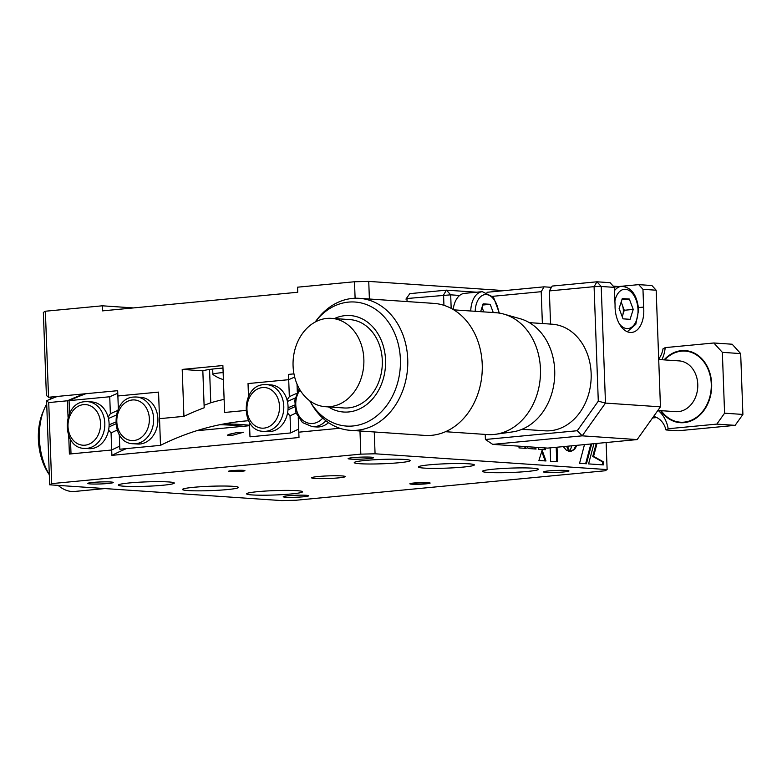 <?xml version="1.0" encoding="UTF-8"?>
<svg xmlns="http://www.w3.org/2000/svg" width="782" height="782" viewBox="0 0 782 782"><rect width="100%" height="100%" fill="white"/><g stroke="black" fill="none" stroke-linecap="round" stroke-linejoin="round"><path stroke-width="1.17" d="M355.106 298.245L354.5 281.755L368.742 281.403L369.387 299.007M296.554 393.454A675.863 402.965 -95.4 0 0 289.33 396.689L288.509 374.392L293.964 373.874M288.705 379.69A692.148 412.681 -95.4 0 1 294.667 377.09A692.148 412.681 -95.4 0 0 288.705 379.69L248.031 383.571L288.705 379.69M133.468 307.922L102.325 305.801L102.51 310.874L297.747 292.253L297.561 287.19L354.5 281.755M48.533 397.266L46.392 395.448L43.352 312.419L45.376 311.226L48.533 397.266L117.681 390.677L117.877 395.975L158.55 392.105L159.518 418.673L183.926 416.347A666.704 397.51 -95.4 0 1 204.19 407.774L202.831 370.824A40.713 3.187 177.9 0 1 222.968 368.068M102.325 305.801L45.376 311.226M224.121 399.348A666.704 397.51 84.6 0 0 210.778 402.75L204.092 405.311M245.792 410.452L224.6 412.466L222.88 365.536L182.206 369.417L202.831 370.824M183.926 416.347L182.206 369.417M248.5 396.406L248.031 383.571L248.5 396.406M504.302 290.621L368.742 281.403M90.36 483.921A12.727 0.997 177.9 0 0 104.573 483.755A12.727 0.997 177.9 0 0 113.243 482.484A12.727 0.997 177.9 0 0 110.702 481.986A12.727 0.997 177.9 0 0 96.489 482.152A12.727 0.997 177.9 0 0 87.819 483.423A12.727 0.997 177.9 0 0 90.36 483.921M230.289 471.585A8.143 0.635 177.9 0 0 239.38 471.468A8.143 0.635 177.9 0 0 244.932 470.666A8.143 0.635 177.9 0 0 243.3 470.344A8.143 0.635 177.9 0 0 234.209 470.451A8.143 0.635 177.9 0 0 228.657 471.263A8.143 0.635 177.9 0 0 230.289 471.585M228.921 434.333L237.875 432.378L243.525 432.231L232.987 435.144L227.337 435.232L228.921 434.333M314.98 478.476A16.793 1.32 177.9 0 0 333.728 478.252A16.793 1.32 177.9 0 0 345.185 476.58A16.793 1.32 177.9 0 0 341.822 475.915A16.793 1.32 177.9 0 0 323.064 476.14A16.793 1.32 177.9 0 0 311.617 477.812A16.793 1.32 177.9 0 0 314.98 478.476M285.782 497.225A12.727 0.997 177.9 0 0 299.995 497.049A12.727 0.997 177.9 0 0 308.665 495.788A12.727 0.997 177.9 0 0 306.124 495.28A12.727 0.997 177.9 0 0 291.911 495.456A12.727 0.997 177.9 0 0 283.24 496.717A12.727 0.997 177.9 0 0 285.782 497.225M350.678 459.102A12.727 0.997 177.9 0 0 364.881 458.936A12.727 0.997 177.9 0 0 373.561 457.675A12.727 0.997 177.9 0 0 371.01 457.167A12.727 0.997 177.9 0 0 356.807 457.343A12.727 0.997 177.9 0 0 348.127 458.604A12.727 0.997 177.9 0 0 350.678 459.102M546.09 472.406A12.727 0.997 177.9 0 0 560.303 472.23A12.727 0.997 177.9 0 0 568.973 470.969A12.727 0.997 177.9 0 0 566.432 470.471A12.727 0.997 177.9 0 0 552.219 470.637A12.727 0.997 177.9 0 0 543.549 471.898A12.727 0.997 177.9 0 0 546.09 472.406M252.195 494.938A27.996 2.19 177.9 0 0 283.455 494.556A27.996 2.19 177.9 0 0 302.536 491.78A27.996 2.19 177.9 0 0 296.935 490.676A27.996 2.19 177.9 0 0 265.675 491.047A27.996 2.19 177.9 0 0 246.594 493.833A27.996 2.19 177.9 0 0 252.195 494.938M188.071 490.568A27.996 2.19 177.9 0 0 219.331 490.197A27.996 2.19 177.9 0 0 238.412 487.411A27.996 2.19 177.9 0 0 232.811 486.306A27.996 2.19 177.9 0 0 201.551 486.687A27.996 2.19 177.9 0 0 182.47 489.464A27.996 2.19 177.9 0 0 188.071 490.568M123.947 486.209A27.996 2.19 177.9 0 0 155.207 485.837A27.996 2.19 177.9 0 0 174.298 483.051A27.996 2.19 177.9 0 0 168.697 481.947A27.996 2.19 177.9 0 0 137.436 482.318A27.996 2.19 177.9 0 0 118.346 485.104A27.996 2.19 177.9 0 0 123.947 486.209M359.857 463.716A27.996 2.19 177.9 0 0 391.117 463.345A27.996 2.19 177.9 0 0 410.198 460.559A27.996 2.19 177.9 0 0 404.597 459.454A27.996 2.19 177.9 0 0 373.337 459.826A27.996 2.19 177.9 0 0 354.256 462.612A27.996 2.19 177.9 0 0 359.857 463.716M423.981 468.086A27.996 2.19 177.9 0 0 455.241 467.704A27.996 2.19 177.9 0 0 474.322 464.928A27.996 2.19 177.9 0 0 468.721 463.814A27.996 2.19 177.9 0 0 437.461 464.195A27.996 2.19 177.9 0 0 418.38 466.971A27.996 2.19 177.9 0 0 423.981 468.086M488.105 472.445A27.996 2.19 177.9 0 0 519.365 472.074A27.996 2.19 177.9 0 0 538.446 469.288A27.996 2.19 177.9 0 0 532.845 468.183A27.996 2.19 177.9 0 0 501.585 468.555A27.996 2.19 177.9 0 0 482.504 471.341A27.996 2.19 177.9 0 0 488.105 472.445M57.438 396.415A692.148 412.681 84.6 0 0 46.588 400.726L48.728 402.574L51.7 483.618L49.677 484.811L281.735 500.597L295.977 500.245L605.092 470.774L607.125 469.581L606.128 442.534M550.127 447.881L550.616 461.282L557.546 461.751L557.019 447.216M556.735 461.703L556.207 447.294M545.132 460.911L541.75 451.458M542.141 450.207L538.915 460.49L545.992 460.969L542.141 450.207M571.837 445.808L569.814 451.478L570.694 451.527L574.633 449.376L576.96 445.32M569.364 450.833L569.071 451.429M570.391 451.507L573.822 449.455L576.148 445.398M527.469 446.737L528.104 448.526L536.09 449.063L535.435 447.275M535.22 449.005L534.575 447.216M519.473 446.19L518.925 447.9L526.159 448.389L525.475 446.6M525.289 448.33L524.614 446.542M544.614 449.65L544.546 447.9M593.939 443.697L588.582 463.902L603.352 464.899L603.235 461.742L593.567 456.356L597.028 443.404M602.531 464.85L602.423 461.82L592.756 456.434L596.216 443.482M592.756 456.434L593.567 456.356M602.423 461.82L603.235 461.742M584.486 444.596L579.57 463.286L586.432 463.755L591.691 443.912M585.65 463.697L590.879 443.99M568.807 451.38L566.764 446.61L567.478 446.219M563.304 446.62L566.295 450.119L569.746 451.537L567.576 446.532M538.456 447.48L538.524 449.23L545.425 449.699L545.367 447.949M374.265 431.967L375.067 453.785L607.125 469.581M375.067 453.785L360.825 454.147L359.974 430.99M126.44 448.604A636.167 379.299 84.6 0 0 111.885 455.359L298.988 437.519L298.255 417.627M576.872 445.564L576.06 445.642L576.872 445.564M48.728 402.574L67.438 400.785L68.044 417.226M84.28 393.864A692.148 412.681 84.6 0 0 67.438 400.785M49.677 484.811L46.588 400.726M68.728 435.867L69.393 454.039A641.26 382.33 -95.4 0 1 70.996 453.247M111.885 455.359L111.689 450.002L69.393 454.039M85.248 401.704A23.411 18.709 93.9 0 1 87.692 401.674L91.973 401.958A23.411 18.709 93.9 0 1 108.102 417.08A23.411 18.709 93.9 0 1 108.6 430.051L111.064 432.915L111.689 450.002A641.26 382.33 -95.4 0 1 119.714 446.18A641.26 382.33 -95.4 0 0 111.689 450.002L71.015 453.883L70.488 439.347M219.713 424.753A641.26 382.33 -95.4 0 1 243.525 426.268A641.26 382.33 -95.4 0 0 219.713 424.753M51.7 483.618L360.825 454.147M339.466 428.292L298.792 432.172L339.466 428.292M426.513 482.807A8.143 0.635 177.9 0 0 415.115 483.1A8.143 0.635 177.9 0 0 413.492 484.048A8.143 0.635 177.9 0 0 424.89 483.765A8.143 0.635 177.9 0 0 426.513 482.807M638.493 307.58L643.615 307.091L642.96 289.311L638.708 284.628L651.914 285.528L656.166 290.21L642.96 289.311M614.339 287.365L601.211 286.476L596.959 281.794L594.085 286.652L549.345 290.924L552.219 286.056L596.959 281.794L610.087 282.683L614.339 287.365L615.072 305.146A23.919 14.262 84.6 0 0 615.082 307.649A23.919 14.262 84.6 0 0 631.7 332.438A23.919 14.262 84.6 0 0 643.782 309.604A23.919 14.262 84.6 0 0 643.615 307.091M459.65 295.449L450.686 294.834L451.175 308.362M409.827 293.641L405.936 299.105L409.827 293.641L446.424 290.151L450.686 294.834L406.953 298.509L407.07 301.569M443.941 305.322L443.56 295.019L446.424 290.151L476.59 292.204M486.961 292.282L544.077 286.828L541.212 291.696L492.709 296.319M544.077 286.828L551.457 287.336M542.376 323.523L541.212 291.696M485.221 434.411L485.407 439.484L577.272 430.726L598.289 401.166L594.085 286.652L601.211 286.476L605.483 403.092L660.448 406.836L656.166 290.21M549.345 290.924L550.567 324.08M492.719 444.372L547.674 448.106L637.154 439.582L582.199 435.838L492.719 444.372L485.407 439.484M598.289 401.166L605.483 403.092L582.199 435.838L577.272 430.726M637.154 439.582L660.448 406.836M619.188 286.593L613.176 286.085M619.188 286.495L638.708 284.628M660.614 410.638A36.138 28.875 -86.1 0 0 680.34 422.7A36.138 28.875 -86.1 0 0 711.669 383.894A36.138 28.875 -86.1 0 0 685.247 350.59A36.138 28.875 -86.1 0 0 664.065 359.867M688.287 351.001A36.138 28.875 -86.1 0 0 686.498 351.186M740.671 353.591L722.353 352.35L713.839 342.985L732.167 344.227L740.671 353.591L742.9 414.44L735.139 425.349L716.82 424.108L724.582 413.189L742.9 414.44M722.353 352.35L724.582 413.189M656.772 417.559L652.53 417.959M658.18 410.472A30.537 24.398 93.9 0 1 668.18 428.741L665.981 429.953L678.189 430.784L735.139 425.349M665.981 429.953A20.361 16.266 -86.1 0 0 653.596 416.464M658.698 359.046A20.361 16.266 -86.1 0 0 663.009 348.821L665.208 347.619A30.537 24.398 93.9 0 1 661.914 359.72M681.66 422.28A36.138 28.875 -86.1 0 0 683.4 422.7M713.839 342.985L665.208 347.619M716.82 424.108L668.18 428.741M140.046 443.99A23.411 18.709 -86.1 0 0 157.915 420.413A23.411 18.709 -86.1 0 0 140.78 397.305L136.498 397.021A23.411 18.709 93.9 0 1 153.643 420.12A23.411 18.709 93.9 0 1 135.765 443.697A23.411 18.709 93.9 0 1 133.321 443.736L137.603 444.02A23.411 18.709 -86.1 0 0 140.046 443.99M248.568 420.726A641.26 382.33 84.6 0 0 243.994 421.107A641.26 382.33 84.6 0 0 160.505 445.349L119.832 449.23L119.294 434.694M118.346 408.81L117.877 395.975L158.55 392.105L160.505 445.349M249.556 425.261A641.26 382.33 84.6 0 0 223.74 423.961M108.6 430.051A23.411 18.709 93.9 0 1 91.23 448.643A23.411 18.709 93.9 0 1 88.786 448.673L84.515 448.389C61.192 448.389 61.749 402.368 85.072 401.704L87.692 401.674A23.411 18.709 93.9 0 1 104.827 424.773A23.411 18.709 93.9 0 1 86.958 448.35A23.411 18.709 93.9 0 1 84.515 448.389M111.064 432.915A657.545 392.046 -95.4 0 1 117.105 430.1M69.539 413.463L69.07 400.628A692.148 412.681 -95.4 0 1 85.912 393.708M69.07 400.628L109.744 396.757A692.148 412.681 -95.4 0 1 117.779 393.287M117.583 410.521A675.863 402.965 -95.4 0 0 110.36 413.746L109.744 396.757M108.463 418.536A670.77 399.934 -95.4 0 1 116.186 415.134M110.36 413.746L108.102 417.08M109.109 424.861A662.628 395.076 -95.4 0 1 115.599 422.133M109.021 426.933A662.628 395.076 -95.4 0 1 115.726 423.922M325.918 420.765A23.411 18.709 93.9 0 1 314.735 426.64A23.411 18.709 93.9 0 1 312.292 426.669L316.563 426.962A23.411 18.709 -86.1 0 0 319.007 426.923A23.411 18.709 -86.1 0 0 328.538 422.661M297.033 384.118L297.307 391.753M264.218 384.646A23.411 18.709 93.9 0 1 266.662 384.607L270.934 384.9A23.411 18.709 93.9 0 1 287.062 400.022A23.411 18.709 93.9 0 1 287.561 412.994A23.411 18.709 93.9 0 1 270.201 431.586A23.411 18.709 93.9 0 1 267.757 431.615L263.475 431.322C240.152 431.332 240.709 385.311 264.033 384.646L266.662 384.607A23.411 18.709 93.9 0 1 283.798 407.705A23.411 18.709 93.9 0 1 265.929 431.293A23.411 18.709 93.9 0 1 263.475 431.322M287.561 412.994L290.034 415.858L290.66 432.945L249.986 436.825L249.448 422.28M290.66 432.945A641.26 382.33 -95.4 0 1 298.675 429.123M290.034 415.858A657.545 392.046 -95.4 0 1 296.075 413.043M287.424 401.479A670.77 399.934 -95.4 0 1 295.146 398.077M289.33 396.689L287.062 400.022M288.069 407.803A662.628 395.076 -95.4 0 1 294.56 405.076M287.981 409.876A662.628 395.076 -95.4 0 1 294.687 406.855M46.705 403.991A50.889 30.342 84.6 0 0 44.251 408.996A50.889 30.342 84.6 0 0 40.195 423.864A50.889 30.342 84.6 0 0 49.295 474.586M58.142 485.387A50.889 30.342 84.6 0 0 74.749 491.448L104.915 488.564M49.305 474.723L48.572 473.628A45.806 27.311 -95.4 0 1 39.1 425.946A45.806 27.311 -95.4 0 1 42.756 412.554L44.251 408.996M51.905 396.943A50.889 30.342 84.6 0 0 49.765 399.407M522.063 429.269L544.81 430.814A53.44 42.697 -86.1 0 0 590.478 385.614A53.44 42.697 -86.1 0 0 560.313 325.781A53.44 42.697 -86.1 0 0 552.072 324.188L529.316 322.643M657.867 410.452L675.707 411.664A25.444 20.332 -86.1 0 0 697.446 390.14A25.444 20.332 -86.1 0 0 683.087 361.646A25.444 20.332 -86.1 0 0 679.157 360.893L658.708 359.505M309.701 400.755A62.169 49.677 -86.1 0 0 309.985 401.254A62.169 49.677 -86.1 0 0 336.895 424.225A62.169 49.677 -86.1 0 0 398.488 379.456A62.169 49.677 -86.1 0 0 364.52 303.875A62.169 49.677 -86.1 0 0 315.4 321.666A62.169 49.677 -86.1 0 0 315.058 322.116M309.985 401.254L311.519 403.923A66.157 52.863 -86.1 0 0 340.15 428.37A66.157 52.863 -86.1 0 0 350.365 430.335A66.157 52.863 -86.1 0 0 406.904 374.373A66.157 52.863 -86.1 0 0 369.554 300.288A66.157 52.863 -86.1 0 0 359.349 298.323A66.157 52.863 -86.1 0 0 317.277 319.232L315.4 321.666M350.365 430.335L424.861 435.408A66.157 52.863 -86.1 0 0 481.399 379.446A66.157 52.863 -86.1 0 0 444.059 305.361A66.157 52.863 -86.1 0 0 433.854 303.387L359.349 298.323M445.496 431.713L487.499 434.567A61.074 48.797 -86.1 0 0 495.641 434.274A61.074 48.797 -86.1 0 0 540.264 377.853A61.074 48.797 -86.1 0 0 505.221 314.52A61.074 48.797 -86.1 0 0 503.823 314.1A61.074 48.797 -86.1 0 0 495.798 312.702L453.785 309.848M495.641 434.274L512.513 431.899A57.506 45.952 -86.1 0 0 554.526 378.771A57.506 45.952 -86.1 0 0 521.526 319.134A57.506 45.952 -86.1 0 0 520.206 318.743L503.823 314.1M328.43 406.914A48.347 38.631 -86.1 0 0 336.172 410.589A48.347 38.631 -86.1 0 0 384.07 375.78A48.347 38.631 -86.1 0 0 357.657 316.993A48.347 38.631 -86.1 0 0 334.442 318.557M325.459 406.708L343.904 407.96A44.281 35.376 -86.1 0 0 381.743 370.512A44.281 35.376 -86.1 0 0 356.748 320.933A44.281 35.376 -86.1 0 0 349.925 319.613L331.47 318.362A44.281 35.376 -86.1 0 0 294.433 351.558A44.281 35.376 -86.1 0 0 318.626 405.389A44.281 35.376 -86.1 0 0 325.459 406.708A44.281 35.376 -86.1 0 0 362.496 373.513A44.281 35.376 -86.1 0 0 338.303 319.672A44.281 35.376 -86.1 0 0 331.47 318.362M661.191 410.677A35.63 28.465 -86.1 0 0 680.369 422.192A35.63 28.465 -86.1 0 0 686.303 421.821A35.63 28.465 -86.1 0 0 711.288 384.861A35.63 28.465 -86.1 0 0 685.208 351.098A35.63 28.465 -86.1 0 0 679.275 351.47A35.63 28.465 -86.1 0 0 664.641 359.906M223.398 379.593A32.57 32.57 0 0 1 212.987 374.49A20.361 1.593 -2.1 0 1 212.88 374.334A20.361 1.593 -2.1 0 1 221.013 372.76A20.361 1.593 -2.1 0 1 223.134 372.574M424.079 484.009A10.176 0.802 177.9 0 0 429.318 482.768A10.176 0.802 177.9 0 0 415.926 482.846A10.176 0.802 177.9 0 0 410.677 484.087A10.176 0.802 177.9 0 0 424.079 484.009M621.182 302.008L624.28 310.268L622.707 315.214A10.176 6.07 84.6 0 0 623.342 310.2A10.176 6.07 84.6 0 0 622.335 305.078A10.176 6.07 84.6 0 0 621.025 302.507M622.228 316.72L622.707 315.214A10.176 6.07 -95.4 0 1 622.179 316.573M633.234 309.418L630.077 319.32L623.029 318.841L619.129 308.46L622.286 298.558L629.334 299.037L633.234 309.418L624.28 310.268M621.905 299.741L629.334 299.037M483.667 311.881A10.176 6.07 84.6 0 0 483.188 310.366A10.176 6.07 84.6 0 0 481.868 307.785M453.189 309.486A22.903 13.656 -95.4 0 1 464.518 293.358L482.318 291.666A22.903 13.656 -95.4 0 0 470.735 311.001M480.637 311.676L483.129 303.836L490.187 304.315L493.266 312.536M482.748 305.029L490.187 304.315M482.035 307.297L483.755 311.891M210.778 402.75L209.556 369.466M134.054 397.051A23.411 18.709 93.9 0 1 136.498 397.021L133.878 397.051C110.555 397.715 109.998 443.736 133.321 443.736M133.83 440.53A20.361 16.266 -86.1 0 0 149.352 418.702A20.361 16.266 -86.1 0 0 132.334 399.973A20.361 16.266 -86.1 0 0 116.811 421.801A20.361 16.266 -86.1 0 0 133.83 440.53M83.527 404.626A20.361 16.266 -86.1 0 0 68.005 426.454A20.361 16.266 -86.1 0 0 85.013 445.183A20.361 16.266 -86.1 0 0 100.546 423.355A20.361 16.266 -86.1 0 0 83.527 404.626M300.005 389.954A20.361 16.266 -86.1 0 0 297.297 412.388A20.361 16.266 -86.1 0 0 312.79 423.473A20.361 16.266 -86.1 0 0 322.751 418.096M262.498 387.559A20.361 16.266 -86.1 0 0 246.965 409.397A20.361 16.266 -86.1 0 0 263.984 428.125A20.361 16.266 -86.1 0 0 279.506 406.288A20.361 16.266 -86.1 0 0 262.498 387.559M619.207 323.582A19.726 11.759 84.6 0 0 631.876 327.052A19.726 11.759 84.6 0 0 638.014 309.74A19.726 11.759 84.6 0 0 627.584 289.751A19.726 11.759 84.6 0 0 614.847 301.275M614.457 290.699A22.903 13.656 -95.4 0 1 621.465 286.378L614.075 287.082M498.73 313.015A19.726 11.759 84.6 0 0 486.345 294.57A19.726 11.759 84.6 0 0 475.192 311.304M568.143 448.086L568.221 450.256M249.575 425.691L196.624 430.735M299.183 388.546L294.785 400.218L295.987 412.808L302.468 422.573L312.292 426.669M680.369 422.192L685.188 422.515M685.208 351.098L690.027 351.431M212.88 374.334L212.684 369.065M627.291 331.724L635.786 324.305L638.65 309.868C637.076 294.853 631.348 287.023 621.465 286.378M499.366 313.113L493.53 297.277L482.318 291.666"/></g></svg>
